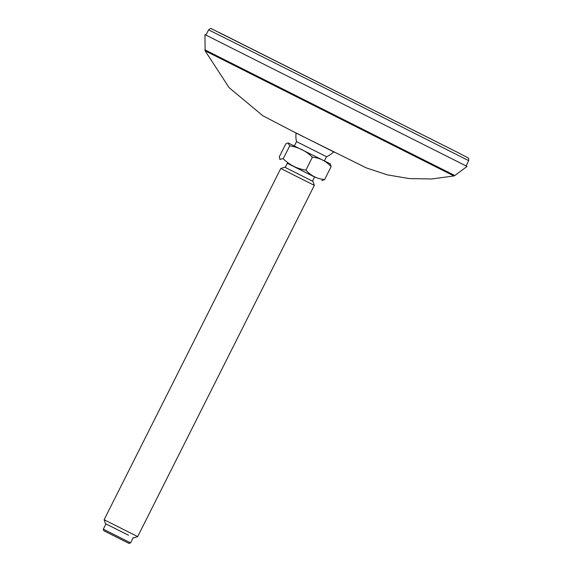 <?xml version="1.0" encoding="UTF-8"?>
<svg xmlns="http://www.w3.org/2000/svg" width="572" height="572" viewBox="0 0 572 572"><rect width="100%" height="100%" fill="white"/><g stroke="black" fill="none" stroke-linecap="round" stroke-linejoin="round"><path stroke-width="0.86" d="M204.898 49.828L454.833 175.532L467.045 166.416L204.94 34.592L205.112 50.808L453.925 175.947L431.817 178.964L409.516 178.614L387.516 174.896L366.352 167.903L296.139 133.09L262.956 115.823L229.122 87.688L205.112 50.808M285.242 167.453L287.351 163.263L300.994 170.099L314.607 176.977L312.505 181.16M287.337 163.292L314.593 177.005M280.773 168.497L284.713 167.196L298.884 174.288L313.02 181.431L314.328 185.371L280.773 168.497L104.125 519.726L137.68 536.6L314.328 185.371M128.557 535.27L105.434 523.666L128.557 535.27M129 543.4L103.839 530.744L129 543.4L130.58 542.878L103.317 529.172L105.956 523.923M321.836 180.609L324.61 179.558C317.124 178.857 310.882 175.711 305.884 170.113C297.111 168.783 289.561 164.993 283.226 158.73L279.837 159.195L279.293 156.807L285.785 143.908L288.066 142.886L289.718 145.831C298.491 147.161 306.041 150.951 312.376 157.207L305.884 170.113M296.153 132.997A22.065 22.065 0 0 0 296.525 141.606L326.519 156.692A22.065 22.065 0 0 0 333.655 151.859L296.146 133.026M288.066 142.886L330.273 163.835L331.095 166.659C326.076 161.047 319.841 157.901 312.376 157.207M331.095 166.659L324.61 179.558M289.718 145.831L283.226 158.73M205.891 35.035L208.616 29.851L315.394 83.276L468.654 160.639L466.116 165.916M208.616 29.851C210.367 28.45 211.297 28.071 211.404 28.707L459.387 153.296L218.826 32.318M454.833 175.532L453.925 175.947M295.016 132.439L334.784 152.438M468.654 160.639C468.761 158.608 468.632 157.743 468.275 158.036L459.387 153.296M130.58 542.878L133.212 537.637M280.123 159.631L279.837 159.195M324.424 160.861L326.519 156.692M294.43 145.774L296.525 141.606M133.741 537.902L137.68 536.6M105.434 523.666L104.125 519.726M103.839 530.744L103.317 529.172"/></g></svg>
